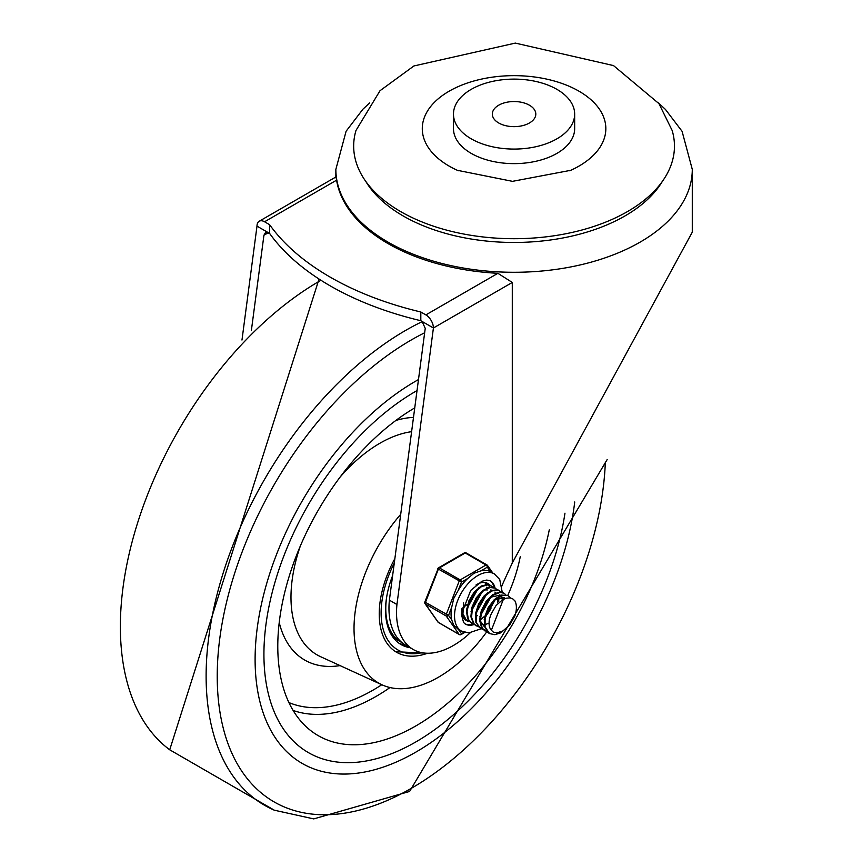 <?xml version="1.0" encoding="UTF-8"?>
<svg xmlns="http://www.w3.org/2000/svg" width="862" height="862" viewBox="0 0 862 862"><rect width="100%" height="100%" fill="white"/><g stroke="black" fill="none" stroke-linecap="round" stroke-linejoin="round"><path stroke-width="1.29" d="M497.891 273.308L425.86 314.899L420.818 311.99A278.017 160.515 180 0 1 269.601 224.68L269.601 233.408L265.485 232.524L263.934 235.229L268.341 232.686L256.995 226.135A10.689 6.174 60 0 1 259.214 221.243A10.689 6.174 60 0 1 264.559 221.771L336.589 180.18A178.218 102.89 0 0 0 388.051 243.601A178.218 102.89 0 0 0 497.891 273.308L512.287 282.456L512.287 563.005L692.283 232.169L692.283 169.383L682.079 131.315L665.453 109.442L658.406 102.869M251.359 330.577L263.934 235.229M269.601 233.408A278.017 160.515 0 0 0 420.818 320.718L433.414 327.991L396.94 604.521A80.403 46.419 120 0 0 413.178 649.474A80.403 46.419 120 0 0 470.199 632.848M420.818 311.99L420.818 320.718M422.078 321.451L425.235 328.357L389.387 600.157A80.403 46.419 120 0 0 405.614 645.11L413.178 649.474M259.214 221.243L335.964 176.936L336.589 180.18M241.974 340.048L256.995 226.135M269.601 224.68L264.559 221.771M512.287 563.005A1790.956 1034.012 120 0 0 503.009 583.208A80.403 46.419 120 0 1 501.943 585.944M425.86 314.899A10.689 6.174 60 0 1 433.414 327.991L512.287 282.456M389.387 600.157L396.94 604.521M400.658 211.589A160.397 92.6 0 0 0 587.765 228.355A160.397 92.6 0 0 0 672.166 130.485L658.945 103.623L613.518 65.587L515.336 43.1L413.9 65.965L380.023 90.704L355.974 130.485A160.397 92.6 0 0 0 400.658 211.589M574.663 114.096L574.663 128.643A60.588 34.986 180 0 1 537.252 160.968A60.588 34.986 180 0 1 471.223 153.382A60.588 34.986 180 0 1 453.477 128.643L453.477 114.096A60.588 34.986 0 0 0 471.223 138.825A60.588 34.986 0 0 0 537.252 146.411A60.588 34.986 0 0 0 574.663 114.096A60.588 34.986 0 0 0 514.064 79.11A60.588 34.986 0 0 0 453.477 114.096M458.368 170.762A91.781 52.991 180 0 1 457.377 170.31A91.781 52.991 180 0 1 449.167 166.118A91.781 52.991 180 0 1 451.807 89.713A91.781 52.991 180 0 1 583.93 94.281A91.781 52.991 180 0 1 570.763 170.31A91.781 52.991 180 0 1 569.685 170.795M529.44 105.218A21.744 12.553 0 0 0 505.746 102.492A21.744 12.553 0 0 0 492.331 114.096A21.744 12.553 0 0 0 514.064 126.649A21.744 12.553 0 0 0 535.808 114.096A21.744 12.553 0 0 0 529.44 105.218M415.775 741.977A214.746 123.988 120 0 0 564.966 513.181A214.746 123.988 120 0 1 415.775 741.977A214.746 123.988 120 0 1 308.402 752.612A214.746 123.988 120 0 0 415.775 741.977M417.025 390.572A214.746 123.988 120 0 0 275.721 579.727A214.746 123.988 120 0 0 308.402 752.612L308.402 752.612A214.746 123.988 120 0 1 275.721 579.727A214.746 123.988 120 0 1 417.025 390.572M418.479 379.571A227.223 131.186 120 0 0 255.109 657.835A227.223 131.186 120 0 0 415.775 752.16A227.223 131.186 120 0 0 574.728 501.953M394.861 558.608A83.765 48.358 120 0 0 396.574 652.265A83.765 48.358 120 0 0 427.584 653.234M400.701 514.323A119.409 68.938 120 0 0 382.092 684.859A119.409 68.938 120 0 0 438.456 677.22A119.409 68.938 120 0 0 486.793 631.76M507.772 595.394A119.409 68.938 120 0 0 520.271 556.604M414.741 407.898A195.146 112.663 120 0 0 290.99 570.666A195.146 112.663 120 0 0 308.585 728.864A195.146 112.663 120 0 0 415.775 725.966A195.146 112.663 120 0 0 549.266 529.893M392.609 575.665A74.854 43.219 120 0 0 385.529 610.285A74.854 43.219 120 0 0 401.035 644.55A74.854 43.219 120 0 0 410.118 647.707M398.89 643.171A74.854 43.219 120 0 0 405.711 645.164M387.006 595.103A72.71 41.979 120 0 0 400.841 641.974A72.71 41.979 120 0 0 401.994 642.589M391.585 635.175A72.71 41.979 120 0 0 397.694 640.154L400.841 641.974M503.397 599.305L491.372 630.251A17.531 10.118 120 0 1 491.372 613.615L496.038 605.555L502.6 599.747L506.274 598.174L510.035 597.894L512.696 598.821L514.883 600.846A21.087 12.176 -60 0 1 514.883 615.877L509.776 624.918L500.682 632.87L494.907 634.68L489.584 633.602L485.08 626.879L485.134 617.946L488.657 608.281L494.713 600.167L501.727 595.556L507.901 595.513L510.746 598.034M507.944 595.502L501.372 595.092L494.357 599.532L488.237 607.538L484.584 617.181L484.379 626.189L487.763 632.396L489.26 633.398M503.742 593.088L499.669 592.032L492.805 594.661L486.103 601.396L481.287 610.641L479.606 620.187L481.567 627.762L484.875 630.865M487.213 631.889L482.354 628.366L480.253 620.92L481.783 611.406L486.491 602.107L493.15 595.233L500.035 592.409L504.054 593.25L505.757 594.683M499.313 590.524L497.686 589.77L491.286 590.481L484.293 595.685L478.518 604.143L475.447 613.852L475.921 622.493L480.274 628.226M482.806 629.335L480.759 628.506L476.654 623.161L476.029 614.606L478.97 604.898L484.659 596.342L491.631 590.976L498.096 590.071L501.339 592.14M494.702 587.852L489.659 587.076L482.698 590.524L476.212 597.862L471.902 607.344L470.867 616.686L473.475 623.689L476.039 625.769M478.388 626.793L474.283 624.26L471.546 617.397L472.419 608.109L476.621 598.594L483.043 591.127L490.025 587.485L495.241 588.164L496.932 589.586M486.868 612.106L492.073 603.088M473.981 624.25L471.945 623.42L468.335 619.325L467.053 611.233L469.37 601.568L474.65 592.625L481.524 586.559L488.204 584.792L490.198 585.244L487.817 584.447L481.168 586.031L474.283 591.946L468.906 600.803L466.439 610.49L467.581 618.69L471.428 623.118M490.823 585.61L492.525 587.044M461.989 608.54L462.258 613.108L465.491 619.476L467.204 620.672M469.574 621.696L466.331 620.015L462.959 613.809L463.637 602.872M485.231 582.54L488.107 584.49M488.345 584.802L489.551 587.087M477.419 615.543L476.309 616.341M465.157 619.153L464.327 618.894M467.15 604.51L463.023 607.57M466.568 609.24L478.604 587.733M486.513 587.27L487.159 587.819M488.161 599.941L482.16 610.328M494.012 600.868L485.866 615.015M470.975 611.826L483.011 590.276M490.92 589.802L491.566 590.362M492.568 602.484L486.577 612.871M498.742 597.625L498.721 601.762M488.657 623.291L485.662 624.39M484.132 624.638L482.569 624.638M475.382 614.337L487.429 592.83M497.967 597.969L497.6 602.7M490.801 597.15L500.197 595.136M483.991 626.265L480.253 620.888M479.8 616.901L491.836 595.373M499.744 594.899L500.391 595.459M500.8 595.922L501.188 596.482M501.479 596.989L502.287 599.672M495.197 599.715L504.604 597.678L499.27 596.687M484.207 619.455L496.243 597.916M491.372 630.251L493.247 632.029L496.631 632.945L503.117 630.855L509.776 624.756L514.883 615.877M458.282 629.238L453.757 625.338L451.72 619.886L448.542 615.382L451.72 607.204L453.757 598.411L458.282 590.265L461.461 582.098L467.807 578.434L473.949 573.295L480.942 570.849L487.289 567.185A1.778 1.401 -35.1 0 0 487.116 565.095A1.778 1.024 -60 0 0 486.922 564.912A1.778 1.024 -60 0 0 486.028 564.998A1.778 1.024 60 0 1 487.289 567.185L490.456 571.689L494.325 573.909A32.971 19.039 120 0 0 468.917 582.744A32.971 19.039 120 0 0 454.522 615.921A32.971 19.039 120 0 0 461.353 631.016L468.745 632.913L481.212 628.754M461.461 582.098A1.778 1.024 -120 0 0 460.2 579.91L439.404 567.907A1.778 1.024 -120 0 0 438.51 567.821A1.778 1.778 0 0 0 437.745 568.715L461.461 582.098M448.542 615.382L424.826 601.999A1.778 1.778 0 0 0 425.031 603.669A1.778 1.401 -35.1 0 0 425.397 604.003L446.193 616.007A1.778 1.401 -35.1 0 0 448.542 615.382M464.101 632.223L461.461 633.753A1.778 1.401 144.9 0 1 459.112 634.378L438.316 622.375A1.778 1.401 144.9 0 1 437.95 622.041A1.778 1.778 0 0 0 438.51 622.558A1.778 1.024 120 0 0 438.78 622.644M438.144 568.629L424.826 601.999M466.331 553.092A1.778 1.024 120 0 0 466.126 552.908A1.778 1.778 0 0 0 464.349 552.908A1.778 1.024 60 0 1 465.232 552.995L486.028 564.998L460.2 579.91A1.778 1.024 -60 0 0 459.112 581.268L446.193 614.552A1.778 1.024 -60 0 0 446.193 616.007L459.112 634.378A1.778 1.024 -60 0 0 459.306 634.561A1.778 1.778 0 0 0 461.095 634.561A1.778 1.024 -120 0 0 461.461 633.753L458.304 629.26M484.767 582.464A21.388 12.348 -60 0 1 485.899 584.436A21.388 12.348 -60 0 0 484.767 582.464M486.965 589.533A21.388 12.348 -60 0 1 486.976 590.276A21.388 12.348 -60 0 0 486.965 589.533M490.456 571.689A32.971 19.039 120 0 0 480.942 570.849M467.807 578.434A32.971 19.039 120 0 0 458.282 590.265M451.72 607.204A32.971 19.039 120 0 0 451.72 619.886M483.517 616.976A24.955 14.406 -60 0 1 480.78 619.552M473.163 623.991A24.955 14.406 -60 0 1 464.952 623.808M489.875 580.632A24.955 14.406 -60 0 1 494.109 587.539M489.368 584.856A21.388 12.348 120 0 0 487.59 583.402A21.388 12.348 120 0 0 475.964 585.029M461.806 609.563A21.388 12.348 120 0 0 466.202 620.446A21.388 12.348 120 0 0 468.271 621.243M369.723 102.869L362.924 109.194L346.104 131.239L335.857 169.383A178.218 102.89 0 0 0 388.051 242.147A178.218 102.89 0 0 0 582.27 264.451A178.218 102.89 0 0 0 692.283 169.383M662.361 181.397A156.83 90.542 180 0 1 403.179 215.953A156.83 90.542 180 0 1 365.779 181.397M605.339 462.183A274.569 158.522 -60 0 1 411.389 788.288A274.569 158.522 -60 0 1 217.343 668.459A274.569 158.522 -60 0 1 424.654 332.775M422.294 321.58A282.283 162.983 120 0 0 221.943 577.001A282.283 162.983 120 0 0 274.321 810.194L169.717 749.8A282.283 162.983 -60 0 1 138.416 520.357A282.283 162.983 -60 0 1 320.955 280.269M411.605 431.679A125.777 72.613 120 0 0 340.134 477.052M300.375 545.915A125.777 72.613 120 0 0 320.535 656.661L382.092 684.859M413.491 417.402A136.433 78.765 120 0 0 395.884 420.44M279.223 622.504A136.433 78.765 120 0 0 340.059 665.604M293.112 710.428A186.903 107.912 120 0 0 376.155 696.367A186.903 107.912 120 0 0 390.001 687.542M288.91 702.552A181.613 104.852 120 0 0 372.934 690.193A181.613 104.852 120 0 0 381.791 684.719M421.884 652.685A81.093 46.817 -60 0 1 394.279 563.037M459.306 634.561L438.51 622.558A1.778 1.024 120 0 1 438.316 622.375L425.397 604.003A1.778 1.024 120 0 1 425.397 602.549L438.316 569.265A1.778 1.024 120 0 1 439.404 567.907L465.232 552.995A1.778 1.024 120 0 1 466.126 552.908L486.922 564.912A1.778 1.778 0 0 1 487.483 565.429L492.848 573.068M494.185 600.695A24.955 14.406 -60 0 1 493.484 602.85M490.952 608.518A24.955 14.406 -60 0 1 485.478 616.416M474.229 624.487A24.955 14.406 -60 0 1 465.361 624.077L463.594 622.504L461.375 614.294L470.684 590.459L481.858 581.268L486.782 580.04L490.316 580.859A24.955 14.406 -60 0 1 495.047 588.056M335.857 169.383L335.857 176.99M570.763 170.31L512.491 181.343L457.377 170.31M274.321 810.194L313.736 818.9L409.59 791.456L607.171 459.565M169.717 749.8L319.037 279.04M395.658 651.715L424.675 653.084M489.497 633.548L488.948 633.236M504.054 593.25L503.43 592.884M485.177 631.049L484.541 630.682M499.648 590.707L499.012 590.341M495.144 588.099L494.605 587.798M476.352 625.963L475.716 625.596M471.87 623.377L471.309 623.043M467.495 620.845L466.902 620.5M495.779 592.582L494.907 592.086M425.031 603.669L437.95 622.041M464.79 632.428L461.095 634.561M464.349 552.908L438.51 567.821M457.884 629.012L461.353 631.016M502.277 592.377L499.712 579.447L494.325 573.909"/></g></svg>
